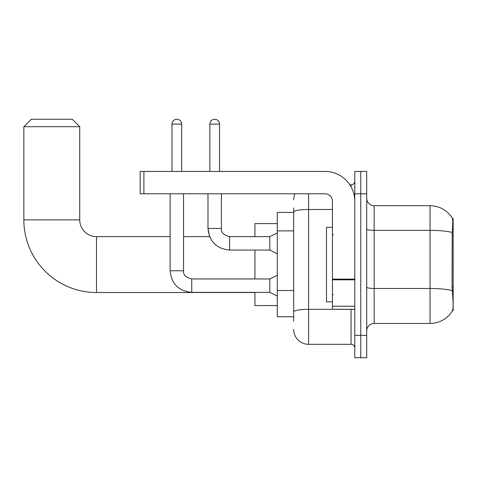 <?xml version="1.0" encoding="UTF-8"?>
<svg xmlns="http://www.w3.org/2000/svg" width="477" height="477" viewBox="0 0 477 477"><rect width="100%" height="100%" fill="white"/><g stroke="black" fill="none" stroke-linecap="round" stroke-linejoin="round"><path stroke-width="0.72" d="M453.15 287.172L452.071 287.172L452.548 293.641C453.299 302.978 453.299 308.619 452.548 310.563L453.15 310.783L453.15 218.383L452.47 218.472A26.08 26.08 0 0 0 430.051 205.712A26.08 26.08 0 0 1 452.417 218.383A26.08 26.08 0 0 0 430.051 205.712L374.159 205.712A7.453 7.453 0 0 1 366.712 198.259A7.453 7.453 0 0 0 374.159 205.712L374.159 323.454A7.453 7.453 0 0 0 366.712 330.901M293.683 226.42L293.683 207.948L293.683 212.42L277.286 212.42L277.286 316.746L293.683 316.746M452.548 310.563A26.08 26.08 0 0 1 430.051 323.454L374.159 323.454M360.749 335.373L360.749 357.732L366.712 357.732L366.712 335.373L360.749 335.373L360.749 357.732L354.787 357.732L354.787 335.373L360.749 335.373L360.749 193.787L360.749 335.373M354.787 335.373L354.787 171.434L360.749 171.434L360.749 193.787L360.749 171.434L366.712 171.434L366.712 335.373M452.071 287.172L452.178 232.472C452.822 224.369 452.917 219.7 452.47 218.472A26.08 26.08 0 0 0 430.051 205.712L430.051 230.343L374.159 230.343A7.453 1.294 0 0 1 366.712 229.049M293.683 321.218L293.683 207.948M308.583 193.787L308.583 344.316L351.06 344.316L351.06 309.293M349.874 184.849L351.06 184.849A3.727 3.727 0 0 0 354.787 181.123M293.683 314.51L293.683 294.977M354.787 348.043A3.727 3.727 0 0 0 351.06 344.316M293.683 199.75A14.906 14.906 0 0 1 294.923 193.787M308.583 344.316A14.906 14.906 0 0 1 293.683 329.41M332.433 227.32L326.471 227.32L326.471 301.84L332.433 301.84M254.933 292.526L96.503 292.526A72.653 72.653 0 0 1 23.85 219.873L23.85 126.721L31.303 119.268L72.289 119.268L79.737 126.721L23.85 126.721M96.503 292.526L96.503 236.64A16.767 16.767 0 0 1 79.737 219.873L79.737 126.721M254.933 250.049L254.933 278.962M254.933 292.377L254.933 305.566L277.286 305.566M277.286 223.594L254.933 223.594L254.933 236.64M171.994 171.434L171.994 124.115A4.842 4.842 0 0 1 176.836 119.268A4.842 4.842 0 0 1 181.677 124.115L181.677 171.434M277.286 296.104L269.833 292.377L269.833 278.962L277.286 275.235M170.128 193.787L170.128 270.769L183.544 270.769L183.544 193.787M209.85 171.434L209.85 124.115A4.842 4.842 0 0 1 214.692 119.268A4.842 4.842 0 0 1 219.533 124.115L219.533 171.434M277.286 253.776L269.833 250.049L269.833 236.64L277.286 232.913M207.984 193.787L207.984 228.441L221.4 228.441L221.4 193.787M354.787 309.293L332.433 309.293L332.433 279.158L354.787 279.158M354.787 201.24A29.807 29.807 0 0 0 324.98 171.434L143.899 171.434L143.899 193.787L324.98 193.787A7.453 7.453 0 0 1 332.433 201.24L332.433 279.158M143.899 193.787L140.172 193.787L140.172 171.434L143.899 171.434M453.15 235.006L452.071 235.006M293.683 230.892L277.286 230.892M293.683 290.505L277.286 290.505M430.051 323.454L430.051 230.343A26.08 4.531 180 0 1 452.178 232.472M452.256 290.624A26.08 4.531 180 0 0 430.051 288.466L374.159 288.466A7.453 1.294 0 0 1 366.712 287.172M366.712 193.787L354.787 193.787M352.354 309.293A3.727 0.65 0 0 1 351.06 309.334L308.583 309.334A14.906 2.588 180 0 0 293.683 311.922M293.683 212.068A14.906 2.588 180 0 1 308.583 209.481L332.433 209.481M351.06 186.811L351.06 184.849M23.85 219.873L79.737 219.873M269.833 292.377L191.742 292.377C178.631 291.083 171.428 283.875 170.128 270.769C171.428 283.875 178.631 291.083 191.742 292.377L191.742 278.979M171.994 124.115L181.677 124.115M269.833 250.049L229.598 250.049C216.486 248.755 209.278 241.553 207.984 228.441L209.6 236.64L207.984 228.441C209.278 241.553 216.486 248.755 229.598 250.049L229.598 236.64L229.127 236.64M209.85 124.115L219.533 124.115M354.787 279.808L332.433 279.808M332.433 306.216L354.787 306.216M333.173 234.773L332.433 234.028M333.173 294.387L332.433 295.132M209.6 236.64L183.544 236.64M170.128 236.64L96.503 236.64M183.544 270.769C183.09 274.74 185.821 277.477 191.742 278.962C185.821 277.477 183.09 274.74 183.544 270.769C183.09 274.74 185.821 277.477 191.742 278.962L269.833 278.962M170.128 270.769C171.428 283.875 178.631 291.083 191.742 292.377M229.598 236.64C223.677 235.149 220.946 232.418 221.4 228.441C220.946 232.418 223.677 235.149 229.598 236.64C223.677 235.149 220.946 232.418 221.4 228.441C220.946 232.418 223.677 235.149 229.598 236.64L269.833 236.64"/></g></svg>
